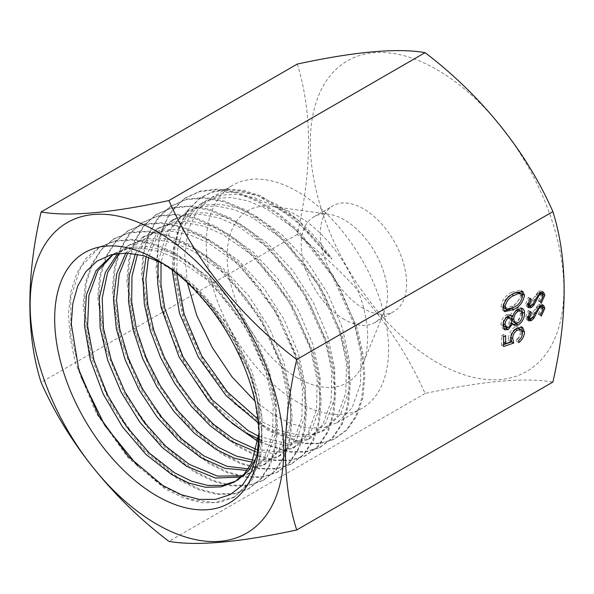 <?xml version="1.0" encoding="UTF-8"?>
<svg xmlns="http://www.w3.org/2000/svg" width="594" height="594" viewBox="0 0 594 594"><rect width="100%" height="100%" fill="white"/><g stroke="black" fill="none" stroke-linecap="round" stroke-linejoin="round"><path stroke-width="0.45" stroke-dasharray="2.97 2.23" d="M437.08 362.54A179.306 103.519 60 0 1 310.291 142.939A179.306 103.519 60 0 1 437.08 69.736A179.306 103.519 60 0 1 563.869 289.337A179.306 103.519 60 0 1 437.08 362.54M297.267 64.07C312.258 112.028 312.258 168.83 297.267 234.482C353.527 277.205 398.596 333.182 425.074 393.48C482.566 381.029 525.17 377.22 552.888 382.068M242.508 475.816L252.005 471.851L267.241 456.645L275.586 433.13L276.173 403.452L269.023 370.129L254.596 336.152L234.103 304.388L209.185 277.509L182.016 258.13L163.758 250.133L146.258 246.517L130.027 247.416L115.726 252.806L113.484 254.187M115.726 252.806L112.749 254.522L127.042 249.146L143.221 248.255L160.826 251.871L179.032 259.86L206.155 279.247L231.036 305.999L251.529 337.823L266.023 371.859L273.181 405.219L272.557 434.919L264.241 458.39L248.975 473.604L241.209 477.049M248.27 468.866L266.647 463.394L281.912 448.18L290.228 424.717L290.867 395.003L283.68 361.657L269.201 327.606L248.715 295.79L223.812 269.052L196.711 249.651L178.49 241.661L160.885 238.053L144.706 238.951L130.42 244.32L119.268 253.289M117.761 253.46L127.413 246.057L141.639 240.689L157.878 239.805L175.468 243.421L193.711 251.381L220.834 270.834L245.745 297.616L266.246 329.432L280.658 363.476L287.86 396.74L287.206 426.433L278.905 449.903L263.639 465.132L247.156 470.448M253.029 460.172L268.072 459.756L281.341 454.915L296.592 439.694L304.893 416.223L305.546 386.538L298.351 353.267L283.939 319.208L263.424 287.407L238.536 260.618L211.39 241.179L193.147 233.219L175.557 229.596L159.341 230.479L145.092 235.848L127.68 253.074M125.824 253.014L142.04 237.615L156.348 232.217L172.557 231.333L190.043 234.957L208.338 242.939L235.499 262.34L260.313 289.1L280.851 320.842L295.277 354.893L302.495 388.224L301.878 417.946L293.533 441.461L278.319 456.66L266.105 461.293L252.123 462.139M256.645 449.495L277.858 451.915L296.012 446.443L311.234 431.244L319.594 407.714L320.188 378.007L312.986 344.668L298.544 310.625L278.022 278.883L253.2 252.123L226.024 232.722L207.752 224.732L190.266 221.109L174.027 222.008L159.727 227.398L146.807 238.394L137.504 254.254M135.365 253.876L144.431 239.375L156.69 229.158L170.99 223.767L187.199 222.861L204.811 226.5L222.973 234.489L250.148 253.883L275.022 280.672L295.53 312.496L310.001 346.54L317.137 379.885L316.535 409.548L308.175 433.019L292.946 448.218L275.92 453.571L255.999 451.9M258.836 436.338L286.939 443.562L310.647 437.993L325.906 422.779L334.236 399.331L334.853 369.654L327.71 336.308L313.238 302.264L292.738 270.441L267.849 243.659L240.696 224.257L222.52 216.275L204.9 212.645L188.699 213.55L174.413 218.919L158.286 234.192L148.522 257.209M146.124 256.422L155.873 235.016L171.384 220.671L185.58 215.325L201.834 214.427L219.386 218.02L237.667 226.01L264.798 245.456L289.709 272.215L310.179 304.024L324.621 338.016L331.808 371.317L331.162 401.032L322.884 424.51L307.588 439.76L286.657 445.351L261.984 440.696M262.689 422.082L279.974 430.576L296.688 434.726L311.954 434.37L325.312 429.529L340.592 414.293L348.893 390.8L349.532 361.085L342.33 327.806L327.91 293.792L307.425 261.991L282.521 235.224L255.383 215.778L237.11 207.796L219.565 204.195L203.311 205.086L189.092 210.447L178.319 218.993L169.929 230.687L161.033 262.221M158.271 261.13L167.456 231.4L186.011 212.229L200.334 206.831L216.491 205.955L234.036 209.578L252.316 217.545L279.447 236.961L304.262 263.669L324.799 295.433L339.226 329.522L346.473 362.852L345.827 392.597L337.496 416.082L322.275 431.281L308.88 436.152L293.577 436.508L277.012 432.358L259.637 423.849M187.34 282.729L184.779 254.626L188.112 230.093L197.171 210.632L211.353 197.594L225.119 192.501L240.882 191.884L257.974 195.79L275.72 204.032C296.569 216.298 315.317 234.637 331.957 259.051L328.623 256.363C311.939 233.873 293.354 216.981 272.854 205.687L254.477 197.772L236.783 194.238L220.441 195.218L205.962 200.705L192.567 212.117L182.937 228.564L177.539 249.25L176.626 273.047M172.141 269.921L173.559 248.069L178.987 229.277L188.135 214.293L200.653 203.772L214.894 198.396L231.185 197.483L248.693 201.106L266.944 209.103L294.134 228.497L318.993 255.331L339.53 287.132L353.957 321.176L361.115 354.507L360.499 384.177L352.145 407.647L336.939 422.817L323.574 427.68L308.227 428.051L291.669 423.901L274.309 415.377L255.004 401.158M297.408 402.034A128.92 74.428 60 0 1 213.187 288.432A128.92 74.428 60 0 1 232.952 185.128A128.92 74.428 60 0 1 297.408 191.513A128.92 74.428 60 0 1 381.63 305.116A128.92 74.428 60 0 1 361.865 408.42A128.92 74.428 60 0 1 297.408 402.034M259.155 434.763L254.321 395.069L240.266 355.457L218.347 317.634L190.466 285.127C180.16 275.23 169.602 267.159 158.798 260.907L156.92 259.816M158.798 260.907L157.87 260.372M190.466 285.127L214.048 310.922L234.133 340.911L249.398 373.173L258.843 405.598L262.065 436.115L258.746 462.674L249.131 483.479L234.021 497.327L252.584 479.18L261.924 451.878L261.887 417.218L252.628 378.63L234.823 339.723L210.076 304.158L180.717 275.282L149.339 255.955L159.333 261.212C212.481 290.31 259.444 367.515 259.155 422.319L259.103 432.588M256.326 457.729L261.197 439.798L262.08 418.867L258.91 395.708L251.856 371.413L227.391 323.797L192.619 284.34C184.422 276.997 176.084 270.879 167.605 265.986L159.333 261.212M167.605 265.986L162.37 263.135M192.619 284.34A128.92 74.428 60 0 1 259.155 422.319M363.461 308.464A61.019 35.232 60 0 1 323.596 254.692A61.019 35.232 60 0 1 332.952 205.791A61.019 35.232 60 0 1 363.461 208.813A61.019 35.232 60 0 1 403.326 262.585A61.019 35.232 60 0 1 393.971 311.486A61.019 35.232 60 0 1 363.461 308.464M344.342 319.505A61.019 35.232 60 0 1 304.477 265.733A61.019 35.232 60 0 1 313.832 216.832A61.019 35.232 60 0 1 328.942 214.248A61.019 35.232 60 0 1 344.342 219.854A61.019 35.232 60 0 1 384.652 310.729A61.019 35.232 60 0 1 374.851 322.527A61.019 35.232 60 0 1 344.342 319.505M297.408 377.888A99.339 57.358 60 0 1 228.334 271.607A99.339 57.358 60 0 1 272.342 206.534A99.339 57.358 60 0 1 297.408 215.667A99.339 57.358 60 0 1 363.031 363.602A99.339 57.358 60 0 1 297.408 377.888M235.818 481.155L234.348 482.046M234.021 497.327L219.275 502.531L202.391 502.769L184.088 498.173L165.058 488.877L127.769 457.395L96.221 413.231L75.438 362.815L70.077 337.615L68.503 313.691L70.797 291.988L76.789 273.247L86.279 258.16L99.012 247.401L114.694 241.283L132.536 240.08L151.893 243.904L172.052 252.702L192.233 265.993L211.679 283.212L245.344 326.886L268.161 376.848L274.272 401.774L276.537 425.326L274.955 446.636L269.557 464.827L260.484 479.106L248.21 489.011L233.464 494.149L216.617 494.356L198.322 489.612L179.314 480.212L142.122 448.789L110.714 404.633L89.969 354.314L83.093 305.309L85.313 283.613L91.328 264.954L100.832 249.918L113.469 239.07L129.121 232.885L147 231.742L166.387 235.551L186.553 244.245L206.742 257.566L226.18 274.859L259.964 318.533L282.677 368.57L288.847 393.518L291.112 417.085L289.427 438.35L283.984 456.534L274.94 470.864L262.6 480.687L247.832 485.684L231.029 485.914L212.801 481.214L193.859 471.762L156.749 440.481L125.438 396.443L104.611 346.317L97.706 297.446L99.814 275.727L105.65 256.979L115.065 241.936L127.613 231.036L143.221 224.591L161.1 223.277L180.546 227.094L200.802 235.751L221.094 248.968L240.622 266.327L274.51 310.202L297.29 360.417L303.393 385.461L305.665 409.125L303.913 430.42L298.285 448.522L289.092 462.793L276.656 472.594L261.887 477.353L245.114 477.353L226.975 472.638L208.13 463.231L171.28 431.949L140.095 388.276L119.372 338.417L112.244 289.768L114.278 268.139L119.921 249.346L129.061 234.133L141.417 223.136L157.024 216.483L174.911 214.85L194.431 218.444L214.805 227.101L235.224 240.34L254.908 257.648L289.003 301.797L311.961 352.324L317.998 377.487L320.144 401.247L318.347 422.653L312.563 440.748L303.118 454.848L290.459 464.486L275.69 469.097L258.902 468.844L240.793 463.862L222.045 454.38L185.417 423.069L154.455 379.484L133.925 329.878L126.782 281.415L128.787 259.897L134.437 241.231L143.481 226.024L155.65 214.887L171.265 208.16L189.182 206.534L208.687 209.994L229.069 218.51L249.525 231.786L269.253 249.131L303.467 293.236L326.462 343.881L332.581 369.097L334.674 392.849L332.811 414.248L327.079 432.432L317.612 446.569L304.848 456.081L290.08 460.617L273.359 460.454L255.286 455.45L236.553 445.879L199.978 414.709L169.119 371.161L148.507 321.673L141.417 273.329L143.288 251.752L148.864 233.048L157.9 217.901L170.018 206.742L185.543 199.799L203.475 198.114L223.047 201.611L243.473 210.083L263.974 223.277L283.732 240.689L318.065 284.89L341.001 335.625L347.119 360.9L349.265 384.749L347.29 406.118L341.424 424.227L331.927 438.372L319.112 447.854L305.836 451.982L290.956 452.331L258.204 441.624M231.942 423.255L207.855 398.515L186.954 368.495L170.641 335.283L160.016 301.121L156.014 268.317L158.813 239.092L168.243 215.362L183.858 198.886L199.376 191.706L217.263 189.664L236.88 192.998L257.417 201.433L278.044 214.553L297.943 231.912L332.447 276.336L355.613 327.339L361.664 352.725L363.773 376.663L361.783 398.129L355.769 416.231L346.087 430.301L333.123 439.709L319.245 443.74L303.668 443.681L269.49 431.385L234.972 404.031L204.64 365.317L183.115 318.778L173.441 270.723L173.968 248.203L178.452 227.962L186.984 211.033L199.569 198.441L211.546 192.404L225.497 189.746L241.142 190.785L258.123 195.79L294.134 218.139L328.623 256.363M235.046 496.747L214.211 502.613L189.857 499.212L163.81 486.887L137.949 466.253M81.051 376.7L70.835 335.165L70.783 297.267L80.814 266.78L100.03 246.8L115.711 240.681L133.553 239.479L152.91 243.302L173.077 252.101L193.258 265.392L212.704 282.61L246.376 326.292L269.201 376.262L275.312 401.195L277.569 424.747L275.995 446.057L270.597 464.256L261.523 478.534L249.242 488.439L234.496 493.584L217.642 493.785L199.339 489.04L180.331 479.64L143.139 448.21L111.724 404.046L90.971 353.72L84.096 304.707L86.316 283.011L92.337 264.337L101.841 249.302L114.479 238.454L130.138 232.269L148.017 231.125L167.404 234.934L187.578 243.629L207.766 256.95L227.212 274.25L261.004 317.931L283.724 367.983L289.894 392.931L292.151 416.505L290.473 437.778L285.023 455.962L275.98 470.3L263.632 480.123L248.864 485.127L232.061 485.35L213.825 480.657L194.884 471.205L157.759 439.916L126.44 395.864L105.613 345.723L98.701 296.837L100.809 275.119L106.645 256.363L116.06 241.313L128.623 230.413L144.223 223.968L162.117 222.653L181.564 226.47L201.819 235.127L222.119 248.351L241.654 265.718L275.557 309.6L298.344 359.83L304.447 384.882L306.712 408.553L304.967 429.856L299.331 447.965L290.139 462.243L277.702 472.044L262.927 476.804L246.146 476.804L227.999 472.089L209.155 462.681L172.282 431.385L141.09 387.696L120.367 337.823L113.231 289.159L115.266 267.523L120.916 248.715L130.056 233.501L142.412 222.505L158.026 215.845L175.913 214.211L195.448 217.805L215.83 226.47L236.256 239.716L255.947 257.024L290.05 301.188L313.023 351.745L319.052 376.915L321.206 400.683L319.409 422.096L313.625 440.206L304.173 454.306L291.506 463.944L276.73 468.562L259.934 468.31L241.817 463.32L223.062 453.831L186.427 422.52L155.442 378.905L134.905 329.284L127.762 280.799L129.767 259.266L135.417 240.592L144.461 225.386L156.645 214.241L172.26 207.514L190.184 205.888L209.697 209.34L230.093 217.872L250.557 231.148L270.292 248.5L304.522 292.627L327.532 343.295L333.65 368.525L335.744 392.292L333.88 413.699L328.14 431.897L318.666 446.035L305.895 455.553L291.119 460.09L274.398 459.927L256.311 454.922L237.578 445.344L200.98 414.159L170.099 370.589L149.48 321.079L142.382 272.713L144.253 251.121L149.829 232.41L158.88 217.248L170.998 206.088L186.538 199.146L204.477 197.453L224.057 200.958L244.498 209.43L265.006 222.631L284.771 240.05L319.127 284.281L342.077 335.046L348.195 360.335L350.341 384.192L348.366 405.576L342.493 423.7L332.996 437.852L320.173 447.341L305.383 451.678L288.691 451.403L270.708 446.473L252.071 436.924L215.644 405.828L184.868 362.578L164.234 313.32L156.95 265.11L158.739 243.577L164.07 224.784L172.869 209.474L184.831 198.218L200.356 191.03L218.265 188.996L237.89 192.33L258.435 200.772L279.076 213.899L298.99 231.266L333.516 275.72L356.697 326.759L362.756 352.16L364.857 376.113L362.867 397.594L356.846 415.711L347.163 429.789L334.184 439.204L320.3 443.243L304.715 443.183L270.515 430.873L235.967 403.504L205.621 364.761L184.073 318.191L174.391 270.107L174.918 247.564L179.403 227.309L187.949 210.373L200.542 197.765L212.763 191.639L227.027 189.041L243.028 190.28L260.402 195.634L297.141 219.171L331.957 259.051M297.267 234.482L41.112 382.373M425.074 393.48L168.926 541.372M503.541 344.661L501.499 345.359L503.541 346.54M501.499 345.359L501.499 335.669L503.541 336.85M501.499 335.669L503.593 334.459L505.643 335.64M503.593 334.459L503.593 336.82M503.593 342.493L508.969 340.659L511.018 341.84M508.969 340.659L508.575 338.105L510.617 339.285M508.575 338.105C508.939 333.212 511.167 329.447 515.265 326.811L517.307 327.992M515.265 326.811L520.522 326.173L521.428 326.967M522.371 332.321L516.706 341.424L518.748 342.604M516.706 341.424L516.706 339.3L518.748 340.481M516.706 339.3C519.03 337.288 520.255 334.845 520.374 331.979L522.416 333.16M520.374 331.979L518.837 328.571M516.787 328.311L515.184 328.979L515.577 329.202M515.184 328.979C512.258 331.007 510.751 333.769 510.669 337.281L510.788 337.347M510.669 337.281L510.699 337.971M503.89 328.994L502.732 328.653L500.972 324.51C501.18 320.456 502.947 317.203 506.274 314.746L508.323 315.926M506.274 314.746L509.37 314.426L510.335 315.31M510.55 315.629C511.612 312.214 513.424 309.645 515.993 307.93L518.035 309.11M515.993 307.93L520.225 307.269L522.267 308.449M520.225 307.269L521.495 308.241M522.386 313.818L516.869 323.418M513.305 324.628L512.214 324.257L510.55 322.453L511.337 322.906M510.55 322.453L507.076 327.814M500.972 324.51L503.014 325.69M513.29 321.941L516.216 321.718C519 319.565 520.381 316.802 520.374 313.432L518.956 309.793M517.404 309.511L516.03 310.023L511.917 316.416M504.291 326.425L506.251 326.269C508.405 324.48 509.533 322.238 509.622 319.55L508.442 316.765M507.432 316.535L506.207 316.906C504.068 318.651 503.021 320.819 503.066 323.418L503.118 324.294M506.207 316.906L506.704 317.189M509.622 319.55L511.672 320.73M506.251 326.269L508.293 327.45M516.03 310.023L516.461 310.276M520.374 313.432L522.416 314.612M516.216 321.718L518.265 322.898M522.349 295.656L511.88 308.353M511.731 308.271L510.216 309.103M503.905 310.885L502.754 310.491L500.972 306.586L503.014 307.766M500.972 306.586C502.309 299.792 505.895 295.003 511.731 292.226L513.773 293.406M511.731 292.226L520.663 290.176L521.539 290.949M514.723 292.879L511.724 294.349C507.209 296.413 504.328 300.067 503.066 305.301L503.148 306.185M504.388 308.108L511.724 306.155C516.253 304.195 519.134 300.579 520.374 295.315L519.067 292.515M520.374 295.315L522.416 296.495M542.797 307.633L539.241 314.969L541.283 316.149M539.241 314.969L538.409 313.847L540.458 315.028M538.409 313.847L541.134 308.13L543.183 309.311M541.134 308.13L540.184 305.858M540.013 305.776L538.364 306.029L539.159 306.489M538.364 306.029L536.761 307.633L537.733 308.197M536.761 307.633L531.927 316.929L532.9 317.493M531.927 316.929L529.432 319.416M528.007 319.936L526.781 319.706L525.616 316.966L527.665 318.146M525.616 316.966L528.385 310.335L530.427 311.516M528.385 310.335L530.242 311.783M529.395 311.286L527.294 316.186L527.866 316.52M527.294 316.186L527.68 317.642M527.999 317.901L529.365 317.76L531.407 318.941M529.365 317.76L531.481 315.295L533.523 316.476M531.481 315.295L533.108 311.82L535.149 313.001M533.108 311.82L538.387 304.321L540.436 305.502M538.387 304.321L541.446 304.061L542.307 304.922M542.797 294.557L539.241 301.893L541.283 303.074M539.241 301.893L538.409 300.772L540.458 301.952M538.409 300.772L541.134 295.047L543.183 296.228M541.134 295.047L540.184 292.775M540.013 292.694L538.364 292.953L539.159 293.406M538.364 292.953L536.761 294.557L537.733 295.114M536.761 294.557L531.927 303.846L532.9 304.41M531.927 303.846L529.432 306.341M528.007 306.853L526.781 306.63L525.616 303.89L527.665 305.071M525.616 303.89L528.385 297.26L530.427 298.44M528.385 297.26L530.242 298.7M529.395 298.21L527.294 303.111L527.866 303.437M527.294 303.111L527.68 304.559M527.999 304.826L529.365 304.685L531.407 305.865M529.365 304.685L531.481 302.22L533.523 303.4M531.481 302.22L533.108 298.737L535.149 299.918M533.108 298.737L538.387 291.238L540.436 292.419M538.387 291.238L541.446 290.986L542.307 291.847M511.724 306.155L513.765 307.336M534.147 312.548L535.105 313.097M534.147 299.465L535.105 300.022M127.413 246.057L130.42 244.32M142.04 237.615L145.092 235.848M156.69 229.158L159.727 227.398M171.384 220.671L174.413 218.919M186.011 212.229L189.092 210.447M200.653 203.772L205.962 200.705M211.353 197.594L232.952 185.128M248.975 473.604L252.005 471.851M263.639 465.132L266.647 463.394M278.319 456.66L281.341 454.915M292.946 448.218L296.012 446.443M307.588 439.76L310.647 437.993M322.275 431.281L325.312 429.529M336.939 422.817L361.865 408.42M313.832 216.832L332.952 205.791M328.942 214.248L272.342 206.534M384.652 310.729L363.031 363.602M374.851 322.527L393.971 311.486M259.17 432.67L259.17 436.917M99.012 247.401L100.03 246.8M248.21 489.011L249.242 488.439M113.469 239.07L114.479 238.454M262.6 480.687L263.632 480.123M127.613 231.036L128.623 230.413M276.656 472.594L277.702 472.044M141.417 223.136L142.412 222.505M290.459 464.486L291.506 463.944M155.65 214.887L156.645 214.241M304.848 456.081L305.895 455.553M170.018 206.742L170.998 206.088M319.112 447.854L320.173 447.341M183.858 198.886L184.831 198.218M333.123 439.709L334.184 439.204M199.569 198.441L200.542 197.765M522.564 327.353L520.522 326.173M511.412 315.607L509.37 314.426M522.705 308.672L520.663 307.492M514.263 325.438L512.214 324.257M504.781 329.833L502.732 328.653M504.803 311.672L502.754 310.491M522.705 291.357L520.663 290.176M528.823 320.886L526.781 319.706M543.488 305.242L541.446 304.061M528.823 307.811L526.781 306.63M543.488 292.166L541.446 290.986"/><path stroke-width="0.89" d="M296.733 529.952L552.888 382.068C567.879 316.409 567.879 259.608 552.888 211.65C526.566 151.641 481.6 95.612 425.074 52.651C397.572 47.795 354.967 51.596 297.267 64.07L41.112 211.954C68.614 216.817 111.219 213.016 168.926 200.542C195.248 260.551 240.214 316.58 296.733 359.541C281.823 423.047 281.667 483.368 296.733 529.952C239.241 542.404 196.636 546.213 168.926 541.372C112.667 498.648 67.597 442.671 41.112 382.373C26.047 335.788 26.203 275.46 41.112 211.954M156.92 231.482A179.306 103.519 -120 0 0 30.131 304.685A179.306 103.519 -120 0 0 156.92 524.287A179.306 103.519 -120 0 0 283.709 451.084A179.306 103.519 -120 0 0 156.92 231.482M113.484 254.187L97.817 270.909L88.922 295.5L87.585 325.898L93.785 359.66L106.987 393.985L126.077 425.972L149.28 453.036L174.71 472.876L191.476 481.17L207.677 485.417L222.579 485.409L235.818 481.155M259.103 432.588L251.73 462.941L244.193 474.064L234.348 482.046L221.013 486.894L205.665 487.273L188.989 483.108L171.725 474.599L145.909 454.395L122.416 426.796L103.274 394.186L90.199 359.355L84.445 325.245L86.412 294.81L96.124 270.537L112.749 254.522M119.268 253.289L107.536 272.735L102.175 298.322L103.453 328.222L111.249 360.216L124.97 391.966L143.496 421.317L165.548 446.064L189.389 464.404L217.389 476.091L242.508 475.816M241.209 477.049L215.436 478.029L186.353 466.156L162.266 447.52L140.006 422.416L121.369 392.604L107.707 360.291L100.134 327.91L99.354 297.861L105.338 272.438L117.761 253.46M127.68 253.074L119.223 274.124L116.521 300L119.736 328.957L128.653 359.266L142.597 388.988L160.677 416.104L181.608 438.869L204.024 455.954L226.953 466.312L248.27 468.866M247.156 470.448L225.007 468.347L200.995 457.699L178.304 440.384L157.128 417.144L138.907 389.575L125.037 359.496L116.365 328.853L113.476 299.636L116.721 273.76L125.824 253.014M137.504 254.254L131.987 276.277L131.682 301.878L136.575 329.752L146.302 358.271L160.291 385.692L177.747 410.625L197.609 431.652L218.703 447.475L236.204 456.036L253.029 460.172M252.123 462.139L234.363 458.234L215.689 449.22L194.238 433.123L174.198 411.776L156.653 386.419L142.597 358.457L133.026 329.559L128.497 301.5L129.24 275.772L135.365 253.876M148.522 257.209L145.879 279.544L147.743 304.588L153.995 330.984L164.345 357.343L178.282 382.573L194.988 405.308L213.64 424.383L233.383 439.003L256.645 449.495M255.999 451.9L230.323 440.77L210.395 425.943L191.402 406.437L174.495 383.212L160.61 357.573L150.312 330.695L144.305 303.942L142.909 278.801L146.124 256.422M161.033 262.221L160.974 284.459L164.776 308.36L183.034 356.964L212.459 400.066L248.032 430.546L258.836 436.338M261.984 440.696L244.958 432.321L226.448 418.725L208.798 401.121L179.054 357.001L161.137 307.529L157.692 283.375L158.271 261.13M176.626 273.047L184.162 314.337L201.641 355.717L227.398 391.921L257.625 418.829M258.509 423.158L226.032 395.574L198.366 357.202L179.499 313.298L172.141 269.921M255.004 401.158L231.987 376.863L212.192 347.393L196.696 315.303L187.34 282.729M156.92 495.953A144.602 83.487 60 0 1 54.67 318.852A144.602 83.487 60 0 1 156.92 259.816A144.602 83.487 60 0 1 259.17 436.917A144.602 83.487 60 0 1 156.92 495.953M157.87 260.372L149.339 255.955M162.37 263.135L144.149 255.836L126.767 253.037L110.937 254.804L97.074 261.085L85.907 271.584L77.717 285.989L72.787 303.683L71.287 323.975L78.727 369.446L98.649 415.815L128.215 456.407L162.912 485.573L181.393 494.75L199.309 499.413L215.778 499.368L230.316 494.579L242.322 485.239L251.307 471.829L257.009 454.744L259.155 434.763M522.267 308.449C523.834 309.229 524.584 310.885 524.517 313.424C524.383 318.265 522.282 322.141 518.206 325.059L514.263 325.438L512.6 323.633L508.264 329.581L504.781 329.833L503.014 325.69C503.222 321.636 504.997 318.384 508.323 315.926L511.412 315.607L512.6 316.81C513.654 313.394 515.466 310.825 518.035 309.11L522.705 308.672M552.888 211.65L296.733 359.541M513.765 343.057L503.541 346.54L503.541 336.85L505.643 335.64L505.643 343.674L511.018 341.84L510.617 339.285C510.981 334.392 513.209 330.628 517.307 327.992L522.564 327.353L524.517 332.068C524.227 336.338 522.312 339.85 518.748 342.604L518.748 340.481C521.079 338.469 522.304 336.026 522.416 333.16L520.886 329.752L517.233 330.16C514.3 332.187 512.793 334.949 512.719 338.461L513.765 343.057L511.724 341.877L503.541 344.661M513.773 293.406L522.705 291.357L524.517 295.352C523.151 302.086 519.572 306.786 513.773 309.452L504.803 311.672L503.014 307.766C504.358 300.972 507.944 296.183 513.773 293.406M540.436 305.502L543.488 305.242L544.861 308.338L541.283 316.149L540.458 315.028L543.183 309.311L542.233 307.039L540.406 307.209L538.803 308.813L533.969 318.109L531.481 320.597L528.823 320.886L527.665 318.146L530.427 311.516L531.437 312.466L529.343 317.367L530.041 319.082L531.407 318.941L533.523 316.476L535.149 313.001L540.436 305.502M540.436 292.419L543.488 292.166L544.861 295.263L541.283 303.074L540.458 301.952L543.183 296.228L542.233 293.956L540.406 294.134L538.803 295.738L533.969 305.026L531.481 307.521L528.823 307.811L527.665 305.071L530.427 298.44L531.437 299.391L529.343 304.291L530.041 306.007L531.407 305.865L533.523 303.4L535.149 299.918L540.436 292.419M237.34 480.316L248.337 471.027L256.326 457.729M258.204 441.624L231.942 423.255M137.949 466.253L104.841 425.438L81.051 376.7M425.074 52.651L168.926 200.542M503.593 336.82L503.593 342.493L505.643 343.674M521.428 326.967L522.468 330.888L524.517 332.068M522.468 330.888L522.371 332.321M520.886 329.752L518.837 328.571L516.787 328.311M515.577 329.202L517.233 330.16M510.788 337.347L512.719 338.461M510.669 337.281L511.724 341.877M510.335 315.31L512.6 316.81M521.495 308.241L522.468 312.244L524.517 313.424M522.468 312.244L522.386 313.818M516.869 323.418L516.156 323.879L518.206 325.059M516.156 323.879L513.305 324.628M511.337 322.906L512.6 323.633M507.076 327.814L506.222 328.4L508.264 329.581M506.222 328.4L503.89 328.994M516.461 310.276L518.072 311.204C515.332 313.342 513.899 316.097 513.765 319.468L515.332 323.121L518.265 322.898C521.042 320.745 522.43 317.983 522.416 314.612L520.997 310.974L517.404 309.511M511.917 316.416L511.724 318.287L513.29 321.941L515.332 323.121M506.704 317.189L508.249 318.087C506.118 319.832 505.071 322 505.115 324.599L506.333 327.606L508.293 327.45C510.446 325.661 511.575 323.418 511.672 320.73L510.484 317.946L507.432 316.535M503.118 324.294L504.291 326.425L506.333 327.606M503.259 323.53L505.115 324.599M510.484 317.946L508.249 318.087M511.724 318.287L513.765 319.468M520.997 310.974L518.072 311.204M521.539 290.949L522.468 294.171L524.517 295.352M522.468 294.171L522.349 295.656M511.88 308.353L513.773 309.452M510.216 309.103L503.905 310.885M503.304 305.435L505.115 306.482L506.437 309.288L513.765 307.336C518.295 305.375 521.183 301.759 522.416 296.495L521.116 293.703L519.067 292.515L516.862 292.27L514.723 292.879M503.148 306.185L504.388 308.108L506.437 309.288M511.983 294.498L513.765 295.53C509.258 297.594 506.37 301.247 505.115 306.482M516.862 292.27L518.911 293.451L513.765 295.53M521.116 293.703L518.911 293.451M542.307 304.922L542.812 307.157L544.861 308.338M542.812 307.157L542.797 307.633M542.233 307.039L540.013 305.776M539.159 306.489L540.406 307.209M537.733 308.197L538.803 308.813M532.9 317.493L533.969 318.109M529.989 319.052L529.432 319.416L531.481 320.597M529.432 319.416L528.007 319.936M530.242 311.783L531.437 312.466M527.866 316.52L529.343 317.367M527.68 317.642L530.041 319.082M542.307 291.847L542.812 294.082L544.861 295.263M542.812 294.082L542.797 294.557M542.233 293.956L540.013 292.694M539.159 293.406L540.406 294.134M537.733 295.114L538.803 295.738M532.9 304.41L533.969 305.026M529.989 305.977L529.432 306.341L531.481 307.521M529.432 306.341L528.007 306.853M530.242 298.7L531.437 299.391M527.866 303.437L529.343 304.291M527.68 304.559L530.041 306.007M535.105 313.097L536.196 313.729M535.105 300.022L536.196 300.646"/></g></svg>
